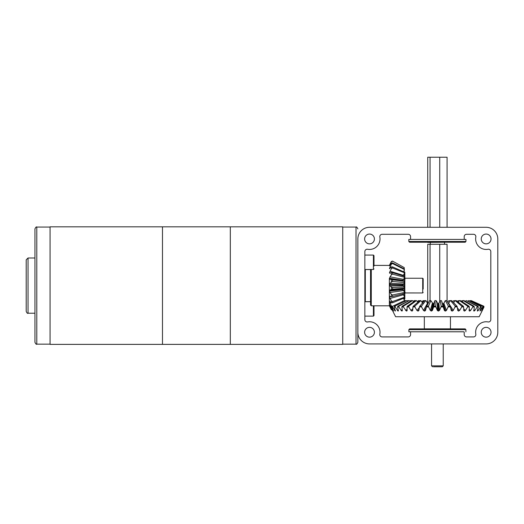 <?xml version="1.0" encoding="UTF-8"?>
<svg xmlns="http://www.w3.org/2000/svg" width="524" height="524" viewBox="0 0 524 524"><rect width="100%" height="100%" fill="white"/><g stroke="black" fill="none" stroke-linecap="round" stroke-linejoin="round"><path stroke-width="0.79" d="M357.853 313.961L357.853 313.594M357.853 304.267L357.853 303.193M357.853 268.019L357.853 266.945M357.853 257.618L357.853 342.31C357.073 344.006 356.464 344.615 356.019 344.15L356.019 227.062C356.464 226.591 357.073 227.206 357.853 228.896M404.404 291.933L405.059 292.11L404.829 293.578L405.059 292.942L422.704 292.949L422.704 278.257L423.169 278.722L423.169 289.045M342.735 256.216L342.735 226.827L162.486 226.827L162.486 344.379L342.735 344.379L342.735 256.216M373.992 266.133L373.992 255.653L373.409 255.07L373.409 269.487L373.992 268.904M364.848 316.136L373.409 316.136L373.992 315.553L373.992 305.806M408.884 329.629L409.624 328.895L465.155 328.895L465.895 329.629L408.884 329.629L408.884 331.79L412.493 331.79M433.381 366.774L442.295 366.774L433.381 366.774M369.512 327.356A4.899 4.899 0 0 0 364.619 332.255A4.899 4.899 0 0 0 369.512 337.155A4.899 4.899 0 0 0 374.411 332.255A4.899 4.899 0 0 0 369.512 327.356M486.134 327.356A4.899 4.899 0 0 0 481.242 332.255A4.899 4.899 0 0 0 486.134 337.155A4.899 4.899 0 0 0 491.034 332.255A4.899 4.899 0 0 0 486.134 327.356M486.134 234.058A4.899 4.899 0 0 0 481.242 238.957A4.899 4.899 0 0 0 486.134 243.857A4.899 4.899 0 0 0 491.034 238.957A4.899 4.899 0 0 0 486.134 234.058M369.512 234.058A4.899 4.899 0 0 0 364.619 238.957A4.899 4.899 0 0 0 369.512 243.857A4.899 4.899 0 0 0 374.411 238.957A4.899 4.899 0 0 0 369.512 234.058M367.606 321.933A2.332 2.332 0 0 1 364.848 319.64L364.848 251.572A2.332 2.332 0 0 1 367.606 249.273A10.493 10.493 0 0 0 379.834 237.044A2.332 2.332 0 0 1 382.127 234.293L408.235 234.293A2.332 2.332 0 0 1 410.567 236.625L410.567 238.957A0.465 0.465 0 0 0 411.032 239.422L463.747 239.422A0.465 0.465 0 0 0 464.212 238.957L464.212 236.625A2.332 2.332 0 0 1 466.543 234.293L473.526 234.293A2.332 2.332 0 0 1 475.818 237.044A10.493 10.493 0 0 0 488.047 249.273A2.332 2.332 0 0 1 490.805 251.572L490.805 319.64A2.332 2.332 0 0 1 488.047 321.933A10.493 10.493 0 0 0 475.818 334.161A2.332 2.332 0 0 1 473.526 336.919L466.543 336.919A2.332 2.332 0 0 1 464.212 334.587L464.212 332.255A0.465 0.465 0 0 0 463.747 331.79L411.032 331.79A0.465 0.465 0 0 0 410.567 332.255L410.567 334.587A2.332 2.332 0 0 1 408.235 336.919L382.127 336.919A2.332 2.332 0 0 1 379.834 334.161A10.493 10.493 0 0 0 367.606 321.933M357.853 238.957L357.853 332.255A11.666 11.666 0 0 0 369.512 343.914L486.134 343.914A11.666 11.666 0 0 0 497.8 332.255L497.8 238.957A11.666 11.666 0 0 0 486.134 227.292L369.512 227.292A11.666 11.666 0 0 0 357.853 238.957M370.54 269.559L365.313 269.559L365.313 301.654L370.54 301.654M427.728 303.619L427.728 244.276L439.728 244.276L439.728 301.267M430.053 244.276L430.053 300.612M439.728 244.276L447.077 244.276L447.077 301.241M447.077 242.219L427.728 242.409M427.728 227.292L427.728 157.226L447.077 157.226L447.077 227.292M439.728 157.226L439.728 227.292M430.053 157.226L430.053 227.292M424.329 316.732L424.329 328.856L450.45 328.856L450.45 316.732M392.541 310.601L395.607 316.732L479.172 316.732L482.257 310.555M481.582 311.027L484.052 306.926L482.014 311.033M481.752 310.457L483.246 306.926L482.768 306.926L480.023 310.994M473.709 310.457L473.965 311.033L474.279 306.926L472.844 306.926L472.812 306.193L463.262 300.619L462.109 301.68M469.124 310.457L469.517 311.033L469.124 310.457L469.347 306.926L467.657 306.926L467.677 306.193L459.515 300.619L458.153 302.086M463.76 310.457L464.271 311.033L463.76 310.457L463.635 306.926L461.723 306.926L461.801 306.193L455.218 300.619L453.633 302.636M450.083 300.822L448.708 303.317L453.247 310.457L455.317 306.193L450.483 300.619L448.662 300.822L450.195 300.822M445.105 300.822L443.874 303.317L442.95 303.73L445.171 311.033L445.583 311.033L446.474 310.457L448.393 306.193L445.426 300.619L445.105 300.822M442.374 303.317L441.47 300.619L442.976 306.193L441.201 306.193L440.173 300.619L438.883 303.317L437.972 303.73L436.151 300.619L435.693 306.193L433.918 306.193L434.855 300.619L433.852 303.317L432.981 303.73L430.866 300.619L428.455 306.193L428.645 306.926L426.425 306.926L425.514 310.457L424.774 311.033L424.368 311.033L426.359 307.13M424.368 311.033L423.471 310.457L427.453 303.317L426.117 300.822L425.737 300.619L421.44 306.193L419.776 306.193L424.525 300.619L425.737 300.619M422.809 303.317L420.896 300.619L414.811 306.193L413.272 306.193L419.77 300.619L420.896 300.619M417.89 302.23L416.462 300.619L408.74 306.193L407.358 306.193L415.453 300.619L416.462 300.619M413.757 301.785L412.545 300.619L403.375 306.193L402.19 306.193L411.674 300.619L412.545 300.619M480.095 310.457L481.314 306.926L480.495 306.926L478.32 310.457L477.384 310.942M477.397 310.457L478.301 306.926L477.161 306.926L474.921 310.457L473.722 310.856M472.844 306.926L470.598 310.457L469.805 311.033L469.137 310.732M467.657 306.926L465.456 310.457L464.611 311.033L463.76 310.549M461.723 306.926L459.627 310.457L458.369 311.033L457.734 310.254M457.747 310.457L458.369 311.033L457.747 310.457L457.269 306.926L455.192 306.926M451.295 310.66L452.343 311.033L453.247 310.457M451.23 310.457L450.417 306.926L448.223 306.926M428.645 306.926L430.322 310.457L431.206 311.033L432.438 310.457L433.656 306.926L435.929 306.926L437.35 310.457L438.195 311.033L439.479 310.457L440.985 306.926L443.245 306.926L444.385 310.483L445.171 311.033M423.471 310.457L421.578 306.926L419.462 306.926L418.886 310.457L418.231 311.033L418.886 310.457M391.074 306.926L393.439 311.033L391.978 306.926L392.561 306.926L395.201 311.033L394.231 306.926L395.148 306.926L397.998 311.033L398.358 310.457L397.546 306.926L398.777 306.926L401.764 311.033L402.321 310.457L401.843 306.926L403.362 306.926L406.408 311.033L407.141 310.457L407.017 306.926L408.779 306.926L410.954 310.457L411.812 311.033L412.709 310.457L412.938 306.926L414.903 306.926L416.96 310.457L417.851 311.033L418.918 310.116M412.159 311.033L412.709 310.457L412.159 311.033M407.128 310.686L406.709 311.033L407.141 310.457M402.301 310.824L402.321 310.457M398.364 310.922L398.358 310.457M395.417 310.981L395.358 310.457M393.531 311.027L393.4 310.457M392.168 309.723L392.764 311.033M392.509 310.437L392.096 309.71M428.455 306.193L426.713 306.193L426.425 306.926M426.713 306.193L429.588 300.619L430.866 300.619M433.656 306.926L433.918 306.193M435.929 306.926L435.693 306.193M440.985 306.926L441.201 306.193M443.245 306.926L442.976 306.193M450.417 306.926L450.116 306.193L448.393 306.193M445.426 300.619L446.69 300.619L450.116 306.193M457.269 306.926L456.948 306.193L455.317 306.193M450.483 300.619L451.675 300.619L456.948 306.193M463.635 306.926L463.295 306.193L461.801 306.193M455.218 300.619L456.312 300.619L463.295 306.193M469.347 306.926L469.006 306.193L467.677 306.193M459.515 300.619L460.485 300.619L469.006 306.193M474.279 306.926L473.938 306.193L472.812 306.193M463.262 300.619L464.087 300.619L473.938 306.193M477.161 306.926L477.076 306.193L466.38 300.619L465.823 300.822M478.301 306.926L477.973 306.193L477.076 306.193M466.38 300.619L477.973 306.193M480.495 306.926L480.357 306.193L468.777 300.619L468.187 300.822M481.314 306.926L481.006 306.193L480.357 306.193M468.777 300.619L481.006 306.193M482.768 306.926L482.584 306.193L470.401 300.619L469.674 300.822M483.246 306.926L482.584 306.193M470.401 300.619L482.964 306.193M483.927 306.926L483.698 306.193L471.214 300.619L470.591 300.822M484.052 306.926L483.698 306.193M470.434 300.822L471.286 300.619L483.796 306.193M471.194 300.619L470.604 300.822M469.373 300.822L469.792 300.822M463.164 300.652L462.757 300.822M462.679 300.822L461.664 300.822L463.105 300.619M458.978 300.822L457.799 300.822L459.325 300.619M452.808 301.811L453.424 300.822L455.009 300.619M447.778 302.387L448.662 300.822M427.479 303.37L427.728 302.178M427.728 301.208L427.001 302.387M422.934 302.486L423.104 300.619L424.695 300.822M423.104 300.619L421.971 301.811M418.591 301.627L418.466 300.619L420.032 300.822M418.466 300.619L417.405 301.464M415.159 300.822L414.294 300.619L413.377 301.215M411.327 300.822L409.978 301.018M408.189 300.822L407.279 300.855M406.041 300.822L405.222 300.763M404.423 300.619L392.731 306.193L392.561 306.926M405.406 300.822L404.764 300.619M394.231 306.926L394.552 306.193L406.624 300.619L394.552 306.193M395.148 306.926L395.273 306.193M407.253 300.822L406.624 300.619M397.546 306.926L397.88 306.193L409.237 300.619L398.849 306.193L397.88 306.193M398.777 306.926L398.849 306.193M409.847 300.822L409.237 300.619M401.843 306.926L402.19 306.193M403.362 306.926L403.375 306.193M407.017 306.926L407.358 306.193M408.779 306.926L408.74 306.193M412.938 306.926L413.272 306.193M414.903 306.926L414.811 306.193M419.462 306.926L419.776 306.193M421.578 306.926L421.44 306.193M418.656 300.822L419.534 300.822M423.196 300.822L424.348 300.822M453.424 300.822L454.74 300.822M431.206 311.033L432.981 303.724M425.874 308.806L424.774 311.033M433.269 303.724L431.625 311.033M436.151 300.619L434.855 300.619M438.195 311.033L437.972 303.724M438.261 303.724L438.621 311.033M441.47 300.619L440.173 300.619M443.232 303.724L445.583 311.033M451.95 311.033L451.059 309.468M450.83 308.44L452.35 311.033M457.694 309.776L458.742 311.033M463.766 310.241L464.611 311.033M469.118 310.49L469.805 311.033M473.683 310.667L474.207 311.033M477.344 310.804L477.698 311.033M414.294 300.619L415.263 300.619M410.692 300.619L411.517 300.619M407.744 300.619L408.399 300.619M405.53 300.619L406.002 300.619M397.998 311.033L398.397 310.771M401.764 311.033L402.334 310.621M406.408 311.033L407.135 310.431M411.812 311.033L412.709 310.136M417.851 311.033L418.984 309.553M403.1 279.705L403.1 280.923M403.1 284.191L403.1 285.652M403.1 288.822L403.1 290.224M403.1 293.879L403.1 294.35M403.991 298.307L404.423 299.224L404.423 297.959L392.555 302.754L392.555 301.549L404.22 297.331L404.423 296.748L404.423 293.545L392.555 296.473L392.555 294.986L404.22 292.503L404.423 292.051L404.22 288.2L392.555 289.13L392.555 287.506L404.22 287.001L404.22 282.547L392.555 281.447L392.555 279.842L404.423 281.277L404.377 272.087M404.423 299.224L404.829 299.034L404.829 272.172L404.423 271.982M405.059 292.11L404.829 292.562M404.829 289.923L404.829 287.473M404.829 283.739L404.829 281.283M404.829 278.644L404.829 277.628L405.045 278.244L422.704 278.257M404.404 279.279L405.059 279.096M465.96 241.485L465.227 242.219L409.552 242.219L408.818 241.485L465.96 241.485L465.96 239.422L450.168 239.422M408.818 241.485L408.818 239.422L432.7 239.422M28.034 313.221C27.576 313.693 26.966 313.077 26.2 311.387L26.2 259.825L28.034 257.991L28.034 313.221L34.944 313.221M36.785 344.15C36.431 344.668 35.815 344.058 34.944 342.31L34.944 228.896C35.75 227.187 36.359 226.571 36.785 227.062L36.785 344.15L50.062 344.15M230.311 256.216L230.311 226.827L50.062 226.827L50.062 344.379L230.311 344.379L230.311 256.216M371.28 269.487L371.28 305.806L389.365 305.806L389.365 278.48M370.54 269.487L370.54 305.073L371.28 305.806M392.555 310.103L391.356 309.743L389.365 305.806M389.463 305.983L391.356 309.507L389.587 304.575M389.843 301.293L389.463 301.641L391.356 305.937L391.356 307.228L389.496 304.542M389.994 301.503L391.356 302.833L391.356 300.9L389.463 296.964L390.249 296.486M389.994 296.27L389.463 296.669L389.994 296.27L391.356 296.748L391.356 294.37L389.994 292.543L389.463 290.827L402.976 289.333M389.463 290.833L389.843 289.969M403.349 288.744L404.423 288.351L404.423 286.72L403.369 285.835L389.994 285.927L391.356 286.975L391.356 289.569L389.994 290.001L403.591 288.776M403.801 281.021L389.994 279.285L391.356 279.449L391.356 282.004L389.463 284.48L389.967 285.927M389.463 265.223L391.356 261.469L389.463 265.891L391.356 263.074L391.356 264.148L389.463 268.471L391.356 266.886L391.356 268.642L389.463 272.729L389.994 273.259L391.356 272.526L391.356 274.792L389.463 278.244L389.797 279.344M402.969 280.589L404.423 277.687L404.22 277.189L392.555 274.163L392.555 272.742L404.423 276.259M389.994 271.209L403.349 275.329L404.423 273.266L404.22 272.657L392.555 268L392.555 266.899L404.423 272.159M403.709 271.635L404.423 270.05L404.22 268.897L404.22 269.395L392.555 263.565L392.555 262.891L404.22 268.897M404.187 268.877L404.22 267.587L392.555 261.103L404.22 267.587M404.22 267.718L404.273 269.022M404.22 269.395L404.024 271.766M390.072 273.168L389.463 273.004L389.994 273.259M389.751 268.773L389.994 268.445M391.356 261.469L392.555 261.103M391.356 261.758L392.555 261.286M391.356 263.074L392.555 262.891M391.356 264.148L392.555 263.565M391.356 266.886L392.555 266.899M391.356 268.642L392.555 268M391.356 272.526L392.555 272.742M391.356 274.792L392.555 274.163M391.356 279.449L392.555 279.842M402.969 285.056L389.463 284.48L402.976 284.801L404.423 282.888L404.423 281.277L403.349 281.093M391.356 282.004L392.555 281.447M391.356 286.975L392.555 287.506M391.356 289.569L392.555 289.13M391.356 294.37L392.555 294.986M404.22 292.503L404.22 293.597L404.423 292.051L402.976 289.582L389.463 291.174L402.969 289.333M391.356 296.748L404.286 293.584M391.356 300.9L392.555 301.549M404.423 297.959L404.423 296.748L402.976 293.715M391.356 302.833L392.555 302.754M391.356 305.937L392.659 306.494M404.22 301.005L404.423 300.357L403.349 298.123M391.356 307.228L392.555 307.352M391.356 308.983L392.555 309.494M391.356 309.507L392.555 309.822M404.024 299.446L404.423 299.047M404.292 298.935L403.755 298.398M389.463 268.471L389.876 268.622L389.463 268.471M404.22 271.851L404.22 272.657M389.463 272.729L390.315 272.958L389.463 272.729M404.22 276.148L404.22 277.189M402.969 280.353L389.463 278.244L402.976 280.353M402.976 280.589L389.463 278.578M404.22 281.368L404.22 282.547M390.053 285.927L403.349 285.835L402.976 285.056L389.463 284.84M404.22 287.001L404.22 288.2M390.675 296.676L389.463 296.964L390.668 296.669M404.22 297.331L404.22 298.215M404.423 300.776L404.423 300.357M373.409 316.136L373.409 305.806M432.503 366.774L431.566 365.844L443.232 365.844L443.232 343.914M430.322 310.457L432.346 303.317M433.852 303.317L432.438 310.457M437.35 310.457L437.363 303.317M438.883 303.317L439.479 310.457M443.874 303.317L446.474 310.457M457.472 308.047L459.627 310.457M463.76 308.95L465.456 310.457M469.235 309.429L470.598 310.457M473.853 309.743L474.921 310.457M477.534 309.979L478.32 310.457M480.207 310.169L480.711 310.457M394.657 310.457L395.24 310.116M397.349 310.457L398.214 309.913M401.024 310.457L402.177 309.664M405.596 310.457L407.05 309.317M410.954 310.457L412.761 308.754M416.96 310.457L419.318 307.581M389.994 266.998L390.865 267.345M389.994 276.823L403.349 279.338M389.994 283.301L403.349 283.962M403.349 290.558L389.994 292.543M403.349 294.789L389.994 298.47M391.166 302.702L389.994 303.147M390.426 305.911L389.994 306.101M365.313 269.978L364.848 269.513L373.409 269.487M356.019 227.062L342.735 227.062M356.019 344.15L342.735 344.15M365.313 301.235L364.848 301.7M422.704 292.949L423.169 292.484M364.848 255.07L373.409 255.07M364.848 301.719L370.54 301.719M465.895 329.629L465.895 331.79M443.232 365.844L442.295 366.774M431.566 365.844L431.566 343.914M444.516 244.276L444.516 242.409M430.289 244.276L430.289 242.409M444.162 309.632L442.23 302.754M28.034 257.991L34.944 257.991M36.785 227.062L50.062 227.062M389.607 264.921L389.365 265.406L373.992 265.399"/></g></svg>
